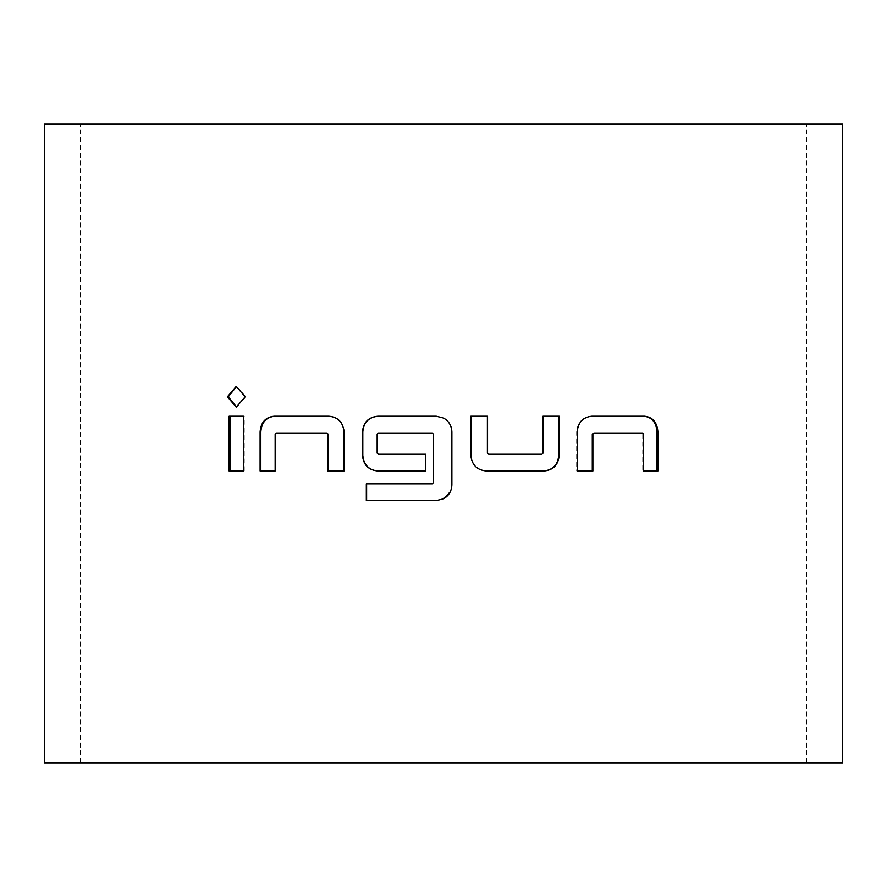 <?xml version="1.0" encoding="UTF-8"?>
<svg xmlns="http://www.w3.org/2000/svg" width="887" height="887" viewBox="0 0 887 887"><rect width="100%" height="100%" fill="white"/><g stroke="black" fill="none" stroke-linecap="round" stroke-linejoin="round"><path stroke-width="0.67" stroke-dasharray="4.43 3.33" d="M236.674 407.166L245.976 396.788L236.652 386.399M366.32 500.612L436.26 500.612L443.555 498.793M443.5 418.021L436.26 416.225L377.862 416.225M377.862 470.997L425.693 470.997L425.693 454.233L378.516 454.233L377.418 453.113L377.418 434.109L378.516 432.989L432.213 432.989M366.32 483.847L432.213 483.847M842.65 124.18L44.35 124.18M842.65 762.82L44.35 762.82M443.5 762.82L806.726 762.82L443.5 762.82M443.5 124.18L806.726 124.18L443.5 124.18M229.112 470.997L243.437 470.997M244.235 470.997L244.235 416.225L243.437 416.225M244.235 416.225L229.112 416.225M260.102 470.997L275.147 470.997M275.824 470.997L275.824 434.109L275.147 434.109M275.824 434.109L276.833 432.989L276.167 432.989M276.833 432.989L327.225 432.989M343.979 470.997L327.835 470.997M344.378 470.997L343.979 431.88M344.378 431.88C343.413 422.267 338.413 417.045 329.365 416.225L328.9 416.225M329.365 416.225L274.138 416.225M450.252 491.864L451.405 488.659M470.864 416.225L470.753 455.341C471.729 464.965 476.896 470.177 486.276 470.997L486.442 470.997M486.276 470.997L544.108 470.997M543.021 416.225L559.165 416.225M542.622 416.225L543.021 453.113M542.622 453.113L541.946 454.233M488.482 454.233L541.547 454.233M470.753 416.225L487.551 416.225M591.851 416.225L591.252 416.225C582.327 417.2 577.47 422.423 576.683 431.88L576.683 470.997L592.882 470.997M593.325 432.989L642.587 432.989M641.8 432.989L643.563 434.109M642.753 434.109L642.753 470.997L643.563 470.997M642.753 470.997L657.888 470.997M591.252 416.225L644.527 416.225M245.189 396.788L245.976 396.788M237.051 386.388L236.219 386.388M80.273 762.82L80.273 124.18M806.726 762.82L806.726 124.18M237.073 407.177L236.241 407.177"/><path stroke-width="1.33" d="M236.652 386.399L228.281 396.788L236.674 407.166M245.189 396.788L236.219 386.388L227.416 396.788L236.241 407.177L245.189 396.788M378.117 416.225C368.693 417.2 363.592 422.423 362.805 431.88L362.805 455.341C363.737 464.965 368.848 470.177 378.117 470.997M432.169 432.989L433.322 434.109L433.322 482.728L432.213 483.847L366.32 483.847L366.32 500.612L436.238 500.612L443.5 498.827C448.811 495.811 451.605 491.187 451.882 484.967L451.882 431.88C451.594 425.583 448.8 420.97 443.5 418.032L436.238 416.225L377.862 416.225C368.449 417.145 363.315 422.356 362.484 431.88L362.484 455.341C363.36 464.91 368.482 470.121 377.862 470.997L425.627 470.997L425.627 454.233L378.261 454.233L377.152 453.113L377.152 434.109L378.261 432.989L432.169 432.989L433.288 434.109L433.288 482.728L432.169 483.847M366.619 483.847L366.619 500.612M486.442 470.997L544.108 470.997C553.333 470.088 558.355 464.866 559.165 455.341L559.165 416.225L543.021 416.225L543.021 453.113L541.946 454.233L488.67 454.233L487.551 453.113L487.551 416.225L470.864 416.225L470.864 455.341C471.773 464.91 476.973 470.121 486.442 470.997M592.882 470.997L592.882 434.109L593.924 432.989L642.587 432.989L643.563 434.109L643.563 470.997L657.888 470.997L657.888 431.88C657.156 422.312 652.699 417.101 644.527 416.225L591.851 416.225C582.936 417.145 578.058 422.356 577.215 431.88L577.215 470.997L592.882 470.997M443.5 762.82L842.65 762.82L842.65 124.18L44.35 124.18L44.35 762.82L443.5 762.82M275.147 470.997L275.147 434.109L276.167 432.989L326.76 432.989L327.835 434.109L327.835 470.997L343.979 470.997L343.979 431.88C343.081 422.312 338.047 417.101 328.9 416.225L274.138 416.225C265.523 417.145 260.845 422.356 260.102 431.88L260.102 470.997L275.147 470.997M243.437 470.997L243.437 416.225L229.112 416.225L229.112 470.997L243.437 470.997M229.977 416.225L229.977 470.997M327.835 434.109L326.76 432.989M328.301 434.109L328.301 470.997M274.815 416.225C266.189 417.2 261.532 422.423 260.833 431.88L260.102 431.88M260.833 431.88L260.833 470.997M451.405 488.659L451.849 431.88C451.494 425.494 448.711 420.881 443.5 418.021M443.555 498.793L450.252 491.864M543.709 470.997C552.945 470.021 557.945 464.81 558.699 455.341L559.165 455.341M558.699 455.341L558.699 416.225M487.551 453.113L488.67 454.233M487.384 453.113L487.384 416.225M592.283 470.997L592.283 434.109L592.882 434.109M592.283 434.109L593.924 432.989M657.023 470.997L657.023 431.88L657.888 431.88M657.023 431.88C656.247 422.267 651.812 417.045 643.718 416.225"/></g></svg>
